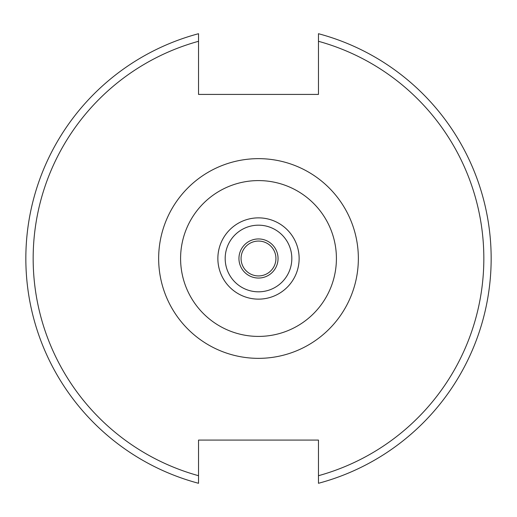 <?xml version="1.0" encoding="UTF-8"?>
<svg xmlns="http://www.w3.org/2000/svg" width="517" height="517" viewBox="0 0 517 517"><rect width="100%" height="100%" fill="white"/><g stroke="black" fill="none" stroke-linecap="round" stroke-linejoin="round"><path stroke-width="0.78" d="M258.5 278.049A19.549 19.549 0 0 0 275.432 248.722A19.549 19.549 0 0 0 241.568 248.722A19.549 19.549 0 0 0 258.5 278.049M258.5 241.064A17.436 17.436 0 0 1 275.936 258.5A17.436 17.436 0 0 1 258.5 275.936A17.436 17.436 0 0 1 241.064 258.5A17.436 17.436 0 0 1 258.5 241.064M198.534 475.705L198.534 440.083L318.466 440.083L318.466 483.292A232.65 232.65 0 0 0 318.466 33.708L318.466 94.417L198.534 94.417L198.534 33.708A232.65 232.65 0 0 0 198.534 483.292L198.534 475.705L198.534 483.292A232.65 232.65 0 0 1 198.534 33.708L198.534 41.295A225.328 225.328 0 0 0 198.534 475.705M318.466 33.708L318.466 41.295A225.328 225.328 0 0 1 318.466 475.705L318.466 483.292M291.821 258.5A33.321 33.321 0 0 1 241.84 287.355A33.321 33.321 0 0 1 241.84 229.645A33.321 33.321 0 0 1 291.821 258.5M299.136 258.5A40.636 40.636 0 0 0 258.5 217.864A40.636 40.636 0 0 0 217.864 258.5A40.636 40.636 0 0 0 258.5 299.136A40.636 40.636 0 0 0 299.136 258.5M180.588 258.5A77.912 77.912 0 0 1 258.5 180.588A77.912 77.912 0 0 1 336.412 258.5A77.912 77.912 0 0 1 258.5 336.412A77.912 77.912 0 0 1 180.588 258.5M158.654 258.5A99.846 99.846 0 0 0 308.423 344.975A99.846 99.846 0 0 0 308.423 172.025A99.846 99.846 0 0 0 158.654 258.5"/></g></svg>
